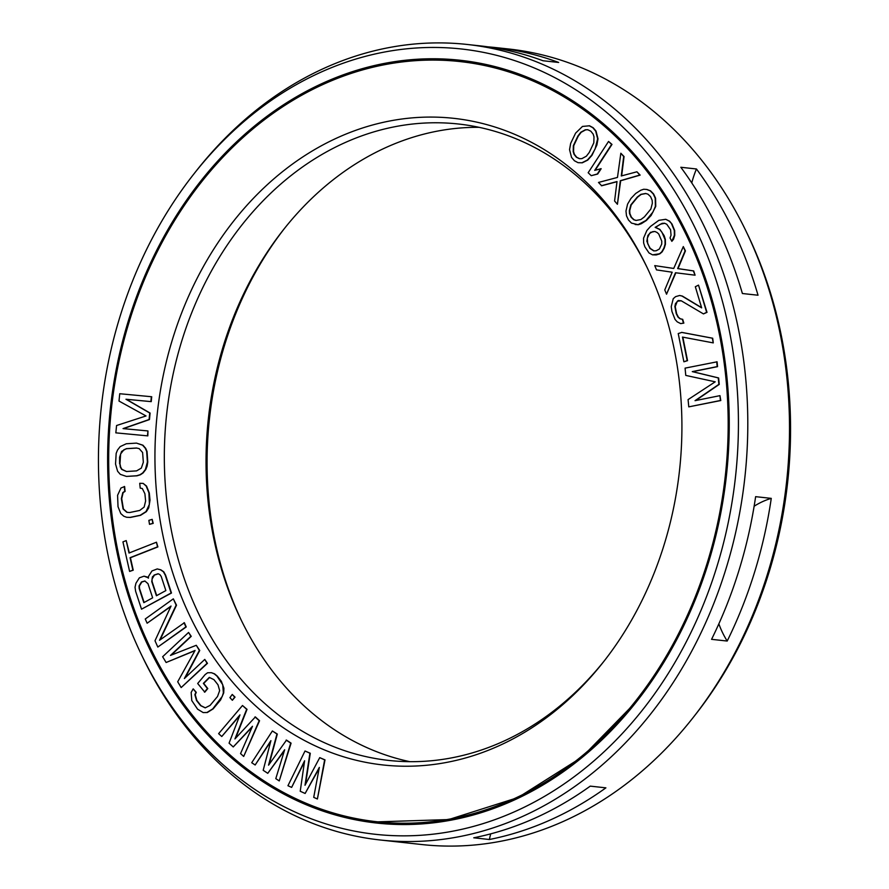 <?xml version="1.0" encoding="UTF-8"?>
<svg xmlns="http://www.w3.org/2000/svg" width="889" height="889" viewBox="0 0 889 889"><rect width="100%" height="100%" fill="white"/><g stroke="black" fill="none" stroke-linecap="round" stroke-linejoin="round"><path stroke-width="1.33" d="M671.851 241.33L673.562 239.252L674.762 235.318L674.673 230.529L672.006 224.05L669.273 221.172L665.761 219.294L658.838 220.328L650.504 226.439L646.87 230.495L643.547 238.196L643.636 242.975L644.858 246.786L649.026 252.965L652.537 254.843L659.46 253.81L661.738 251.865L663.872 248.109L665.072 244.175L664.983 239.397L661.949 232.251L659.582 229.406L655.149 227.351L662.138 223.35L664.561 223.228L666.783 224.261L670.584 229.762L671.039 235.218L670.05 237.996L671.851 241.33L674.395 235.274L674.307 230.495L671.639 224.017M685.93 234.163A382.359 308.783 -83.8 0 0 459.946 61.563A382.359 308.783 -83.8 0 0 160.765 244.842A382.359 308.783 -83.8 0 0 150.941 649.137A382.359 308.783 96.2 0 0 376.914 821.747A382.359 308.783 96.2 0 0 676.096 638.458A382.359 308.783 96.2 0 0 685.93 234.163M645.981 265.155A325.241 262.666 96.2 0 1 646.492 266.222A325.241 262.666 96.2 0 1 603.242 662.183A325.241 262.666 96.2 0 1 190.891 618.155A325.241 262.666 -83.8 0 1 285.58 169.254A325.241 262.666 -83.8 0 1 645.981 265.155M305.527 784.32L310.283 753.261L305.005 751.005L287.947 785.732L291.636 787.387L304.616 760.762L300.226 791.254L305.127 793.466L319.34 767.396L313.717 797.344L317.395 799L324.641 759.851L319.74 757.639L305.005 785.287L309.917 753.216L305.005 751.005M291.636 787.387L304.46 761.873M305.127 793.466L319.14 768.474M317.395 799L325.007 759.895L319.74 757.639M695.643 400.55L719.245 384.404L718.623 377.947L692.631 371.669L717.545 366.646L717.079 361.812L685.075 368.135L685.763 375.402L715.201 381.814L688.086 399.606L688.775 406.862L720.423 400.495L719.957 395.649L695.042 400.672L718.879 384.359L718.256 377.903L692.264 371.624L717.179 366.612L716.712 361.767M688.775 406.862L720.779 400.539L719.957 395.649M713.267 342.887L712.689 338.22L681.885 332.408L678.229 333.553L683.885 361.79L687.175 360.612L682.463 337.075L713.267 342.887L712.322 338.187L681.519 332.375M683.885 361.79L687.541 360.656L682.83 337.153M703.455 313.906L707.011 312.35L698.521 285.125L695.331 286.725L701.654 307.872L681.985 296.037L679.618 295.481L675.573 296.648L673.251 298.682L671.228 306.649L671.951 311.494L675.062 319.484L677.24 321.862L680.696 323.607L683.474 323.085L682.341 319.307L679.985 318.751L678.029 317.129L676.262 313.673L674.873 306.561L675.462 303.649L678.196 300.538L681.207 300.771L703.455 313.906L706.644 312.306L698.521 285.125M701.588 307.65L682.352 296.07L679.618 295.481M680.696 323.607L683.841 323.118L682.708 319.34L680.341 318.795L678.396 317.173L676.629 313.717L675.229 306.594L677.296 301.227L681.23 300.782M279.235 780.92L291.081 743.148L286.502 740.115L268.556 765.162L276.957 734.014L272.378 730.98L251.72 762.718L255.165 764.996L270.912 740.637L263.188 770.296L267.767 773.33L284.669 749.738L275.79 778.642L279.235 780.92L290.714 743.115L286.136 740.081M269.167 764.284L277.324 734.058L272.378 730.98M255.165 764.996L270.645 741.648M267.767 773.33L284.369 750.694M243.686 756.45L259.555 720.735L255.376 716.934L234.929 738.937L246.664 709.3L242.486 705.51L218.627 733.658L221.761 736.503L239.963 714.878L229.073 743.16L233.24 746.949L252.498 726.28L240.552 753.594L243.686 756.45L259.188 720.701L255.01 716.901M235.596 738.192L247.031 709.344L242.486 705.51M221.761 736.503L239.63 715.756M233.24 746.949L252.143 727.091M232.351 700.276L235.029 697.132L232.24 694.453L229.929 697.632L232.351 700.276L234.663 697.098L232.24 694.453M204.437 692.109L207.426 688.542L203.37 683.374L209.293 677.407L213.938 679.641L217.994 684.797L219.661 690.597L217.527 696.487L210.071 705.41L205.226 707.855L200.581 705.622L196.525 700.465L194.858 694.665L195.902 692.298L193.202 688.864L191.157 692.409L191.78 700.565L197.602 709.189L203.148 712.567L206.937 712.489L212.771 708.855L222.272 696.376L223.361 692.853L222.739 684.697L216.927 676.062L214.171 673.795L211.371 672.684L207.582 672.773L205.137 674.584L197.68 683.508L204.803 692.153L207.793 688.575L203.725 683.419L209.604 677.474M205.315 707.833L200.947 705.666L196.891 700.499L195.224 694.698L196.269 692.342L193.202 688.864M203.148 712.567L207.304 712.522L213.138 708.889L220.594 699.965L223.728 692.887L223.906 688.219L221.35 681.263L217.283 676.107L214.538 673.829L211.371 672.684M181.167 687.564L207.459 663.327L204.77 659.427L184.367 678.54L199.369 650.437L196.28 645.292L170.477 655.415L190.879 636.302L188.568 632.446L162.643 656.727L166.121 662.505L195.069 650.448L177.7 681.774L181.167 687.564L207.093 663.283L204.77 659.427M185.145 677.818L199.736 650.47L196.28 645.292M171.177 655.137L191.246 636.346L188.568 632.446M166.121 662.505L194.935 650.692M157.82 647.059L186.245 626.945L184.367 622.733L159.52 640.28L176.144 605.153L173.322 598.842L145.251 619L147.141 623.211L171.032 606.054L154.997 640.747L157.82 647.059L185.89 626.901L184.001 622.7M160.098 639.858L176.511 605.198L173.322 598.842M147.141 623.211L170.821 606.509M148.419 577.861L144.018 576.172L139.362 577.839L135.939 583.228L135.028 587.24L135.628 591.307L141.518 609.187L171.121 592.985L165.232 575.116L163.376 571.738L160.498 569.793L157.242 568.938L151.963 570.949L148.53 576.339L148.396 578.172L147.274 577.028L144.018 576.172M141.518 609.187L171.488 593.03L165.598 575.161L163.732 571.771L160.865 569.827L157.242 568.938M129.605 571.427L133.239 570.182L130.427 557.736L157.886 546.913L156.464 542.212L129.016 553.036L126.205 540.59L122.938 541.879L129.605 571.427L132.872 570.138L130.061 557.703L157.52 546.868L156.464 542.212M129.338 552.902L126.205 540.59M149.508 524.332L153.197 523.377L152.186 519.365L148.863 520.365L149.508 524.332L152.83 523.332L152.186 519.365M127.183 512.331L123.427 509.008L121.704 498.662L123.16 492.606L125.105 491.384L124.616 486.539L120.971 488.005L117.581 495.295L118.026 506.719L120.771 513.553L123.782 516.22L126.638 517.276L130.083 517.387L140.173 515.287L145.985 511.62L149.385 504.33L148.93 492.906L146.185 486.072L143.173 483.405L139.729 483.294L140.218 488.128L142.318 488.517L144.896 493.739L145.618 500.996L144.162 507.063L139.695 510.453L129.605 512.542L126.827 512.297L123.06 508.964L121.349 498.629L122.804 492.562L124.738 491.339L124.26 486.505M126.638 517.276L130.45 517.42L140.54 515.331L146.352 511.653L148.73 507.875L150.019 500.196L149.296 492.939L146.552 486.105L143.173 483.405M126.438 476.415L136.973 475.815L140.351 474.782L143.062 472.981L145.763 469.536L147.096 466.192L147.763 462.058L147.041 451.49L145.674 448.312L142.951 445.211L136.473 443.111L126.305 443.755L120.215 446.589L117.515 450.034L116.17 453.379L115.537 464.036L117.604 471.259L120.326 474.359L126.438 476.415L136.606 475.771L139.984 474.748L142.696 472.937L145.396 469.503L147.396 462.024L146.674 451.456L145.307 448.267L142.584 445.178L136.473 443.111M123.438 428.631L149.452 419.575L150.097 413.052L126.338 399.294L151.23 401.639L151.719 396.75L119.737 393.727L119.004 401.061L146.04 415.952L116.57 425.52L115.837 432.854L147.463 435.843L147.952 430.943L123.06 428.598L149.085 419.53L149.73 413.007L125.971 399.25L150.863 401.595L151.352 396.705M115.837 432.854L147.83 435.877L147.952 430.943M673.74 268.445L654.749 265.611L656.515 269.9L672.184 272.223L664.772 289.925L666.539 294.215L675.496 272.745L695.087 275.19L693.32 270.889L677.651 268.578L685.075 250.876L683.308 246.586L673.729 268.456L654.749 265.611M666.539 294.215L675.862 272.79M695.087 275.19L693.687 270.934L678.018 268.611L685.43 250.909L683.308 246.586M672.006 224.05L669.639 221.205L665.761 219.294M652.537 254.843L656.26 254.932L659.827 253.843L662.105 251.909L664.239 248.153L665.439 244.219L665.35 239.43L664.116 235.618L659.949 229.451L655.515 227.395L660.427 224.184L664.683 223.283M635.168 224.506L638.369 224.706L641.313 223.717L646.359 220.494L651.104 215.505L655.749 206.392L655.571 198.18L653.593 193.958L650.559 190.846L646.892 189.457L643.692 189.257L640.747 190.246L635.702 193.469L630.957 198.458L627.578 204.126L625.978 211.06L626.489 215.783L628.467 220.005L631.501 223.117L638.002 224.673L645.992 220.461L652.948 212.071L655.382 206.359L655.204 198.136L653.226 193.924L650.192 190.813L646.525 189.424M601.342 185.723L616.999 181.556L614.588 201.014L617.422 204.281L620.311 180.711L639.769 175.066L636.935 171.788L621.278 175.966L623.689 156.508L620.844 153.23L617.477 177.433L598.497 182.445L601.697 185.768L616.977 181.7M617.422 204.281L620.678 180.745L640.136 175.111L636.935 171.788M621.655 175.855L624.056 156.553L620.844 153.23M591.241 175.689L597.697 174.033L601.164 168.699L594.708 170.366L611.621 144.396L608.554 141.44L588.174 172.733L591.241 175.689L597.33 173.988L600.797 168.666M595.186 170.232L611.988 144.429L608.554 141.44M578.039 162.676L582.284 162.809L587.74 160.098L591.952 155.353L596.886 145.063L598.008 138.817L596.019 131.072L593.163 127.727L589.518 125.782L582.473 126.438L575.605 133.117L570.66 143.407L569.549 149.652L571.538 157.397L574.394 160.742L578.039 162.676L581.917 162.776L587.373 160.053L591.585 155.308L595.108 148.974L597.641 138.773L595.652 131.027L592.796 127.683L589.151 125.738M144.129 602.486L139.529 588.54L139.417 585.962L141.829 582.006L145.018 581.05M156.72 595.597L152.119 581.65L152.019 579.072L154.43 575.105L158.242 573.816M126.571 471.514L122.026 469.414L120.66 467.047L119.971 463.825L120.604 453.979L123.982 449.69L126.694 448.701L136.695 448.067M653.993 250.887L650.237 248.398L647.714 243.742L647.27 238.285L649.603 233.385L652.815 231.629L654.993 231.518M636.168 220.428L634.079 219.772L631.468 217.272L629.901 213.66L629.701 210.715L631.201 204.948L637.624 197.114L641.202 194.402L645.892 193.535M579.717 158.72L576.717 157.264L574.405 154.353L573.561 151.63L573.738 145.64L578.283 136.061L581.173 132.283L585.695 129.827L587.84 129.75M284.602 228.284A325.241 262.666 -83.8 0 0 241.697 621.1M479.149 127.327A320.107 258.521 -83.8 0 0 283.458 229.729A320.107 258.521 -83.8 0 0 240.897 619.433A320.107 258.521 -83.8 0 0 241.408 620.489A320.107 258.521 96.2 0 0 409.851 761.673M604.398 660.716A320.107 258.521 96.2 0 1 388.893 760.439A320.107 258.521 96.2 0 1 199.703 615.933A320.107 258.521 -83.8 0 1 207.926 277.457A320.107 258.521 -83.8 0 1 458.402 124.004A320.107 258.521 -83.8 0 1 647.303 267.9M143.829 602.653L139.162 588.496L139.062 585.918L141.473 581.962L144.863 580.984L147.985 583.673L152.641 597.819L143.829 602.653M154.064 575.072L158.086 573.749L159.842 574.55L161.209 576.439L165.865 590.585L156.42 595.752L151.763 581.606L152.419 576.85L154.43 575.105M119.604 463.78L119.582 457.246L121.593 451.412L126.327 448.656L136.495 448.012L139.206 448.656L142.607 452.523L143.329 462.28L141.318 468.125L136.584 470.881L126.416 471.514L121.66 469.37L120.293 467.003L119.971 463.825M650.381 232.373L654.882 231.462L657.093 232.496L658.749 234.007L661.772 241.152L661.716 244.119L659.371 249.02L656.16 250.776L653.737 250.898L649.87 248.364L646.848 241.219L647.892 235.463L650.748 232.418M644.436 216.849L640.858 219.561L636.024 220.45L633.713 219.727L631.101 217.227L629.534 213.616L629.345 210.671L630.834 204.903L637.257 197.08L640.847 194.358L645.67 193.469L647.981 194.191L650.592 196.691L652.159 200.303L652.359 203.248L650.859 209.026L644.436 216.849M589.274 152.408L586.384 156.186L581.862 158.642L579.45 158.72L576.35 157.22L574.038 154.319L573.194 151.586L573.372 145.607L577.917 136.017L580.817 132.239L585.329 129.783L587.74 129.705L590.841 131.205L593.152 134.106L593.996 136.839L593.819 142.818L589.274 152.408M745.927 230.951A400.139 323.14 96.2 0 1 692.72 718.09L695.009 715.178A395.005 318.995 96.2 0 0 747.538 234.285L745.927 230.951A400.139 323.14 96.2 0 0 745.293 229.64A400.139 323.14 -83.8 0 0 508.797 49.006L495.773 47.584A400.139 323.14 -83.8 0 1 558.659 62.452L543.012 60.752A400.139 323.14 -83.8 0 0 480.127 45.872L467.092 44.45A400.139 323.14 -83.8 0 0 196.28 170.91L193.991 173.822A395.005 318.995 -83.8 0 0 141.462 654.715A395.005 318.995 -83.8 0 0 142.084 656.004A395.005 318.995 96.2 0 0 579.784 772.474A395.005 318.995 96.2 0 0 694.776 227.295A395.005 318.995 -83.8 0 0 193.991 173.822M696.454 168.977L680.818 167.265A400.139 323.14 -83.8 0 1 716.612 226.506A400.139 323.14 -83.8 0 1 742.393 293.514L758.028 295.226A400.139 323.14 -83.8 0 0 732.258 228.217A400.139 323.14 -83.8 0 0 696.454 168.977A88.922 71.809 96.2 0 0 691.764 182.923M692.72 718.09A400.139 323.14 96.2 0 1 421.908 844.55L380.203 839.994A400.139 323.14 96.2 0 0 693.298 648.181A400.139 323.14 96.2 0 0 703.588 225.084A400.139 323.14 -83.8 0 0 467.092 44.45M141.462 654.715L143.073 658.049A400.139 323.14 -83.8 0 0 143.707 659.36A400.139 323.14 96.2 0 0 380.203 839.994M495.773 47.584A400.139 323.14 -83.8 0 0 487.939 46.85M718.845 623.856A88.922 71.809 96.2 0 0 727.202 641.047L711.567 639.335A400.139 323.14 -83.8 0 0 755.628 496.662L771.263 498.373A88.922 71.809 96.2 0 0 754.128 506.241M727.202 641.047A400.139 323.14 -83.8 0 0 771.263 498.373M605.898 787.843L590.263 786.132A400.139 323.14 -83.8 0 1 473.737 837.794L489.383 839.505A400.139 323.14 -83.8 0 0 605.898 787.843M743.26 293.614A88.922 71.809 96.2 0 1 742.359 293.392M686.853 233.451A383.67 309.85 96.2 0 1 676.996 639.135A383.67 309.85 96.2 0 1 376.769 823.058A383.67 309.85 96.2 0 1 150.019 649.859A383.67 309.85 -83.8 0 1 159.876 244.164A383.67 309.85 -83.8 0 1 460.091 60.252A383.67 309.85 -83.8 0 1 686.853 233.451M489.383 839.505A88.922 71.809 96.2 0 1 490.717 833.86M376.914 821.747L377.836 821.847A382.359 308.783 96.2 0 0 677.018 638.558A382.359 308.783 96.2 0 0 686.841 234.263A382.359 308.783 -83.8 0 0 460.869 61.663L459.946 61.563M687.408 234.807A381.57 308.15 96.2 0 1 698.665 260.166M652.882 679.363A381.57 308.15 96.2 0 1 559.681 773.53M377.236 823.114A383.67 309.85 96.2 0 1 150.93 649.959A383.67 309.85 -83.8 0 1 160.665 244.508A383.67 309.85 -83.8 0 1 460.558 60.296M570.694 99.501A382.503 308.905 -83.8 0 0 446.578 60.463M493.239 808.612A382.503 308.905 96.2 0 1 363.623 819.936M377.836 821.847L448.701 819.558L518.009 797.555L582.139 757.039L637.757 700.121M688.386 236.63L687.375 234.54C640.48 136.962 554.392 71.164 460.869 61.663"/></g></svg>
